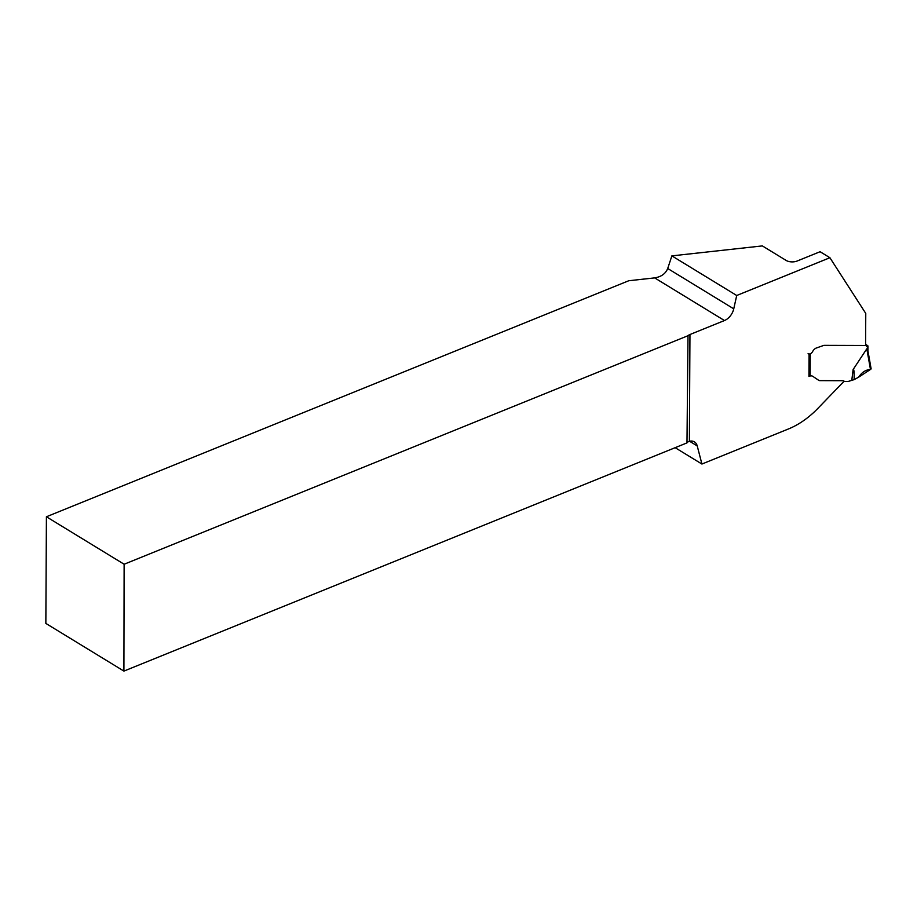 <?xml version="1.0" encoding="UTF-8"?>
<svg xmlns="http://www.w3.org/2000/svg" width="917" height="917" viewBox="0 0 917 917"><rect width="100%" height="100%" fill="white"/><g stroke="black" fill="none" stroke-linecap="round" stroke-linejoin="round"><path stroke-width="1.38" d="M736.718 295.492L671.874 255.877L667.714 268.498C665.582 273.702 661.237 276.831 654.646 277.885L628.764 280.74L46.412 516.764L45.85 623.411L123.91 671.095L686.982 442.888A7.737 3.851 -179.7 0 1 688.163 441.799L689.389 441.272L689.951 334.522L724.464 320.537A12.38 8.276 121.4 0 0 733.749 308.834L736.718 295.492L829.908 257.723L865.763 313.419L865.591 345.48L823.913 345.354L816.245 348.047A5.8 3.874 121.4 0 0 812.645 351.52A5.8 3.874 -58.6 0 1 816.245 348.047L823.913 345.354L865.831 345.48L866.439 346.064A2.315 1.547 121.4 0 0 866.783 346.408A2.315 1.547 121.4 0 0 867.39 346.569L865.591 344.975M851.824 380.016L853.119 369.54C853.899 368.519 854.243 371.878 854.151 379.627L848.557 381.346A1.547 1.032 -58.6 0 1 848.145 381.426L844.649 381.415A1.547 1.032 -58.6 0 1 844.121 381.208L818.388 407.859A77.36 51.73 -58.6 0 1 788.448 428.961L701.918 464.036L697.229 445.926A12.38 8.276 121.4 0 0 694.433 441.891A12.38 8.276 121.4 0 0 689.389 441.272M843.938 381.048A3.794 2.533 121.4 0 0 843.8 380.956A3.794 2.533 121.4 0 0 842.849 380.704L820.004 380.635L842.849 380.704A3.794 2.533 121.4 0 1 843.8 380.956L843.8 380.956A3.794 2.533 121.4 0 1 844.121 381.208M818.973 380.498A7.737 5.17 121.4 0 0 820.004 380.635A7.737 5.17 -58.6 0 1 818.973 380.498L812.909 376.406L818.973 380.498M808.943 376.13A1.547 0.768 0.3 0 0 809.402 376.13L810.135 376.004A6.19 4.138 121.4 0 1 812.737 376.291L812.737 376.291A6.19 4.138 121.4 0 1 812.909 376.406A6.19 4.138 121.4 0 0 812.737 376.291A6.19 4.138 121.4 0 0 809.539 376.211L808.943 376.451L809.058 354.317L810.25 353.824A3.863 2.591 121.4 0 0 812.645 351.52A3.863 2.591 121.4 0 1 810.25 353.824A1.547 0.768 -179.7 0 1 808.072 353.71M829.908 257.723L820.085 251.716L797.079 261.047A7.737 3.851 -179.7 0 1 786.19 260.462L762.348 245.905L671.874 255.877M689.951 334.522A7.737 3.851 0.3 0 0 687.991 335.714L124.127 564.242L46.412 516.764M124.127 564.242L123.91 671.095M686.982 442.888L687.991 335.714M675.153 447.691L701.918 464.036M867.849 346.362A1.547 0.768 -179.7 0 0 867.952 346.087A1.547 0.768 -179.7 0 0 867.597 345.594L865.591 344.379M853.119 369.54L866.806 348.815L867.367 349.446L867.39 346.569M867.757 351.417L867.367 349.446M854.151 379.627L858.667 377.151C861.842 372.313 865.774 369.746 870.474 369.459L870.806 368.565M866.806 348.815L870.474 369.459L858.667 377.151M867.849 350.409L871.139 368.909L870.474 369.459M667.714 268.498L733.749 308.834M724.464 320.537L654.646 277.885M697.229 445.926L689.55 441.237M810.25 353.824L810.135 376.004M867.952 346.087L867.929 350.764"/></g></svg>
